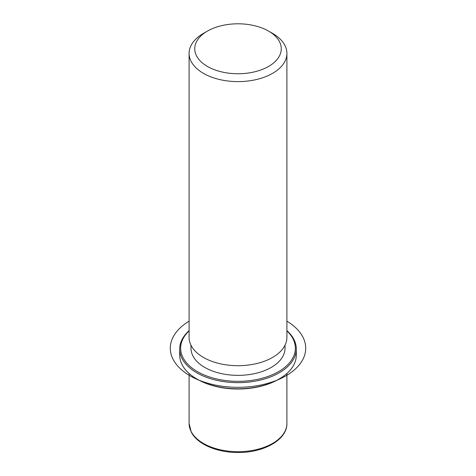 <?xml version="1.0" encoding="UTF-8"?>
<svg xmlns="http://www.w3.org/2000/svg" width="476" height="476" viewBox="0 0 476 476"><rect width="100%" height="100%" fill="white"/><g stroke="black" fill="none" stroke-linecap="round" stroke-linejoin="round"><path stroke-width="0.71" d="M285.023 345.225L285.023 348.218A47.017 27.144 180 0 1 244.688 375.088A47.017 27.144 180 0 1 192.887 355.864A47.017 27.144 180 0 1 190.983 348.218L190.983 345.225M268.589 31.113L272.581 33.421A48.897 28.233 180 0 1 284.922 45.434A48.897 28.233 180 0 1 286.903 53.383L286.903 337.472A48.897 28.233 180 0 1 244.956 365.413A48.897 28.233 180 0 1 191.084 345.421A48.897 28.233 180 0 1 189.103 337.472L189.103 53.383A48.897 28.233 180 0 1 203.425 33.421L207.417 31.113A43.257 24.972 180 0 1 268.589 31.113A43.257 24.972 180 0 1 279.507 41.745A43.257 24.972 180 0 1 250.18 72.739A43.257 24.972 180 0 1 196.493 55.805A43.257 24.972 180 0 1 207.417 31.113M286.903 53.383A48.897 28.233 180 0 1 244.956 81.325A48.897 28.233 180 0 1 191.084 61.327A48.897 28.233 180 0 1 189.103 53.383M286.903 330.659A58.304 33.659 180 0 1 293.948 339.513A58.304 33.659 180 0 1 296.304 348.991L296.304 355.132A58.304 33.659 180 0 1 279.228 378.932L278.567 379.318A57.364 33.118 180 0 1 197.439 379.318L196.778 378.932A58.304 33.659 180 0 1 182.058 364.61A58.304 33.659 180 0 1 179.702 355.132L179.702 348.991A58.304 33.659 180 0 1 189.103 330.659M279.228 378.932A58.304 33.659 180 0 1 196.778 378.932M286.903 330.909A57.364 33.118 180 0 1 293.043 338.894A57.364 33.118 180 0 1 254.154 379.997A57.364 33.118 180 0 1 182.963 357.547A57.364 33.118 180 0 1 189.103 330.909M296.304 348.991A58.304 33.659 180 0 1 246.294 382.305A58.304 33.659 180 0 1 182.058 358.464A58.304 33.659 180 0 1 179.702 348.991M189.103 321.181A67.705 39.092 0 0 0 190.126 375.862A67.705 39.092 0 0 0 285.356 376.159A67.705 39.092 0 0 0 286.903 321.181M286.903 373.464L286.903 423.467A48.897 28.233 180 0 1 244.956 451.409A48.897 28.233 180 0 1 191.084 431.417A48.897 28.233 180 0 1 189.103 423.467L189.103 373.464M286.903 423.467C287.337 439.586 263.918 452.753 238.19 452.492C217.229 452.682 197.183 444.221 191.209 431.958L189.103 423.467"/></g></svg>
